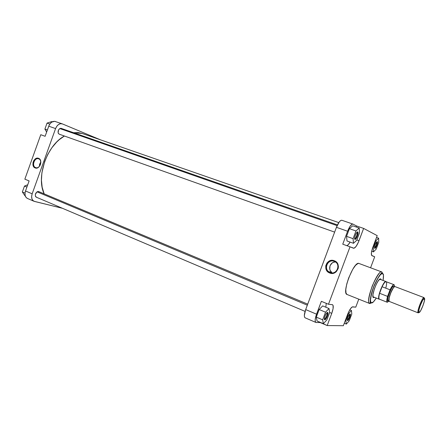 <?xml version="1.0" encoding="UTF-8"?>
<svg xmlns="http://www.w3.org/2000/svg" width="447" height="447" viewBox="0 0 447 447"><rect width="100%" height="100%" fill="white"/><g stroke="black" fill="none" stroke-linecap="round" stroke-linejoin="round"><path stroke-width="0.67" d="M38.727 158.864C34.598 157.031 31.335 166.133 35.598 167.586L35.129 167.921C30.446 166.323 34.033 156.321 38.571 158.327L38.727 158.864C42.817 160.188 40.062 168.955 35.95 167.698L35.598 167.586C31.474 166.2 34.374 157.378 38.492 158.786L38.571 158.327L37.453 158.132L35.162 159.003L33.665 160.814L32.994 162.68L33.1 165.519L34.464 167.552L36.252 168.133L38.548 167.273L40.28 165.01L40.85 162.591L40.291 159.914L38.571 158.327C43.309 159.886 39.677 170 35.129 167.921L35.983 167.709L35.598 167.586C39.733 169.474 43.029 160.283 38.727 158.864M36.57 197.323L35.559 196.49C34.967 194.283 35.687 192.64 37.727 191.551L39.135 191.757L38.224 191.478L36.872 191.987L35.358 194.462L35.397 196.093L36.57 197.323M61.328 128.39L60.043 128.429L58.529 129.948L58.127 132.804L58.551 133.692L59.613 134.312L58.423 133.513C57.646 131.329 58.222 129.624 60.144 128.39L61.328 128.39M40.778 162.015L39.409 166.323L39.593 164.25L40.778 162.015M25.507 190.981L25.038 192.908L25.116 195.35L25.971 197.3L27.39 198.429C25.077 197.099 24.451 194.618 25.507 190.981L29.111 180.929L25.507 190.981L32.167 193.802L55.579 128.585L56.819 126.222L58.551 124.501L60.507 123.69L62.379 123.903L100.648 139.894L62.178 123.825L54.646 121.316L51.718 122.132L49.98 123.836L48.991 125.557L45.119 136.29L48.745 126.183L55.579 128.585L32.167 193.802L25.507 190.981M34.525 201.446L32.916 200.519L31.899 198.742L31.636 196.378L32.167 193.802C31.1 197.457 31.709 199.949 34.006 201.273L62.39 208.274L34.525 201.446M40.778 134.715L24.848 179.169L40.778 134.715L45.119 136.29L40.778 134.715M29.111 180.929L24.848 179.169L29.111 180.929M55.562 121.55L55.361 121.478C52.573 120.908 50.366 122.472 48.745 126.183L55.579 128.585C57.205 124.853 59.406 123.266 62.178 123.825M46.639 132.049L44.907 129.071L47.047 123.104L51.707 121.606L52.265 121.802L51.707 121.606L47.047 123.104L49.813 124.07L47.047 123.104L44.907 129.071L47.393 129.954L44.907 129.071L46.639 132.049M25.06 195.909L22.35 191.998L24.473 186.069L27.742 184.756L24.473 186.069L26.904 187.086L24.473 186.069L22.35 191.998L25.015 193.132L22.35 191.998L25.06 195.909M338.77 222.612L82.153 133.469L73.576 132.709L78.197 132.597L82.175 133.474M64.402 136.017C46.98 145.225 35.956 176.9 44.164 193.864L42.152 187.22L41.442 180.286L41.884 172.86L44.672 161.512L47.84 154.288L51.897 147.722L56.652 142.09L59.222 139.699L64.402 136.017M324.477 319.029L324.5 319.029C325.6 319.141 327.88 313.554 327.02 312.844L326.913 312.771C328.042 313.062 325.634 319.231 324.477 319.029L324.801 319.801L324.477 319.029M327.567 312.425L327.791 312.537C328.791 313.375 326.12 319.929 324.829 319.801L324.377 318.689L325.014 316.051L326.338 313.453L327.567 312.425L327.975 313.559L327.338 316.174L326.025 318.756L324.801 319.801C323.22 319.935 326.142 312.14 327.567 312.425L327.036 312.66L327.567 312.425M354.622 238.653L354.756 238.67C355.873 238.72 357.952 233.038 357.058 232.379L357.818 232.027C358.868 232.809 356.427 239.475 355.119 239.419L354.622 238.681L354.946 239.391L354.611 238.508L354.862 236.659L355.935 233.803L356.98 232.323C358.12 232.708 355.706 239.212 354.627 238.659M374.916 248.392L374.575 247.13L375.223 244.643L376.357 242.391L377.363 241.743C378.229 242.363 375.983 248.459 374.916 248.392L374.586 247.716C376.106 246.124 376.804 244.235 376.67 242.056L376.642 242.034C377.48 242.425 375.446 247.945 374.547 247.716M374.787 248.37L374.552 247.862L374.787 248.37C373.67 248.057 376.318 241.011 377.296 241.698L377.503 242.956L376.855 245.42L375.731 247.66L374.787 248.37M349.565 314.308C350.364 314.738 348.235 320.086 347.336 319.907L347.353 319.907C348.906 318.381 349.649 316.526 349.593 314.33L350.286 314.051C351.118 314.71 348.705 320.722 347.654 320.6L347.33 319.605L347.934 317.241L349.096 314.9L350.124 313.973L350.42 314.984L349.811 317.336L348.66 319.661L347.632 320.6C346.352 320.728 348.984 313.727 350.124 313.973L350.28 314.051M349.75 314.14L350.124 313.973L349.75 314.14M330.082 272.497C336.943 275.475 341.352 263.713 334.255 261.35L334.295 260.746C342.1 263.344 337.25 276.285 329.707 273.005L330.082 272.497L331.434 272.832L328.573 271.62C323.41 267.848 328.394 258.813 334.255 261.35L335.066 261.73C341.234 264.898 336.412 275.291 330.082 272.497L329.707 273.005L330.299 273.201L332.786 273.368L334.596 272.838L336.183 271.793L338.178 268.552L338.407 266.635L338.077 264.741L337.228 263.032L335.932 261.663L333.088 260.422L330.003 260.707L326.992 262.937L325.74 265.842L325.964 268.999L327.182 271.2L329.707 273.005C321.996 270.346 326.768 257.578 334.295 260.746L334.255 261.35C327.411 258.467 323.069 270.077 330.082 272.497M379.95 279.274L380.604 278.917L381.157 279.733L380.805 279.029L380.101 278.973L378.374 280.649L376.324 284.158L374.446 288.661L372.954 294.545L373.044 297.071L373.569 297.585L372.943 296.685L373.569 297.585L374.379 297.311L373.569 297.585C370.373 297.573 377.899 277.593 380.604 278.917L379.872 279.246L385.99 281.56M371.591 302.831C369.568 303.368 370.189 298.238 373.463 287.432C378.207 276.95 381.246 272.363 382.582 273.665L381.805 271.966C380.442 270.552 377.257 275.212 372.239 285.957C368.484 297.646 367.63 303.496 369.675 303.507C364.668 302.58 377.397 269.468 381.805 271.966L358.924 263.445C353.957 260.752 341.452 293.299 347.006 294.467L345.989 293.064L345.805 289.393L346.749 284.068L348.688 277.917L352.744 269.301L355.577 265.311L357.997 263.473L358.924 263.445L381.878 271.994L383.47 275.19L383.085 280.459C383.777 275.782 383.61 273.519 382.582 273.665L381.805 273.726L380.291 274.877L377.19 279.325L374.033 285.974L371.602 293.182L370.474 300.06L370.764 302.049L371.591 302.831L369.898 303.569L373.396 301.921L376.296 298.065C373.882 301.725 372.312 303.312 371.591 302.831M341.832 220.254L340.782 220.449L339.334 221.835L336.435 227.316L347.593 231.239L350.102 226.227L352.219 224.126L353.013 224.12L356.488 225.947L356.103 226.975L356.488 225.947L352.912 224.076C351.325 224.031 349.554 226.422 347.593 231.239L342.748 244.185L347.593 231.239L336.435 227.316L305.681 309.587L304.346 315.42L304.603 317.23L305.15 317.828M350.102 242.09L348.219 244.744L346.838 245.666C347.783 245.42 348.872 244.23 350.102 242.09M352.689 225.791L349.414 228.68L346.548 236.34L347.001 240.978L346.548 236.34L349.414 228.68L352.689 225.791L359.198 228.048L355.968 230.965L353.08 238.664L353.476 243.302L356.7 240.302L359.533 232.742L359.198 228.048L352.689 225.791M315.878 322.438C314.738 321.516 314.956 318.767 316.543 314.18L305.681 309.587C304.122 314.135 303.938 316.884 305.139 317.823L315.878 322.438L320.276 322.594L327.187 325.556L331.758 313.369L327.187 325.556L343.352 325.712L347.598 314.409C349.52 309.676 351.225 307.15 352.711 306.821L355.767 307.145L358.773 299.16L355.767 307.145L352.23 306.927L350.319 308.944L348.213 312.889L343.352 325.712L327.187 325.556L320.348 322.399L316.169 322.499L315.515 322.131L315.157 320.046L315.761 316.588L321.354 301.323L316.543 314.18L305.681 309.587L336.435 227.316C338.385 222.539 340.184 220.187 341.826 220.254L352.912 224.076M326.254 303.34L325.824 307.218L326.254 303.34M322.684 305.91L319.152 309.514L316.303 317.119L317.04 320.98L316.303 317.119L319.152 309.514L322.684 305.91L329.02 308.542L325.528 312.185L322.667 319.828L323.343 323.684L326.824 319.968L329.635 312.47L331.758 313.369L333.082 308.648L333.093 305.418L332.339 304.67L328.489 304.262L350.018 246.817L354.024 248.247L356.097 246.409L358.354 242.33L363.629 228.411L377.207 235.636L372.385 248.577L371.412 252.823L371.613 255.377L374.703 256.796L370.574 267.781L374.703 256.796L371.938 255.678C370.926 254.734 371.256 251.851 372.927 247.023L377.207 235.636L363.629 228.411L356.488 225.947L363.629 228.411L359.019 240.693L356.84 239.916L359.019 240.693C356.98 245.733 355.147 248.247 353.527 248.236L350.018 246.817L328.489 304.262L321.354 301.323L328.489 304.262L332.54 304.72C333.691 305.687 333.434 308.57 331.758 313.369L329.629 312.481L329.02 308.542L322.684 305.91M342.748 244.185L350.018 246.817L342.748 244.185M356.98 232.323L357.505 231.932L358.008 232.434L357.594 235.424L356.404 238.128L354.946 239.391C353.56 238.989 356.505 231.133 357.729 231.959L356.98 232.323M335.423 261.953C330.182 261.696 327.534 269.334 331.78 272.435L330.367 270.748L329.763 269.15L330.009 265.769L332.037 263.071L333.535 262.277L335.423 261.953M326.824 319.968L329.635 312.47L329.02 308.542L325.528 312.185L319.152 309.514L325.528 312.185L322.667 319.828L316.303 317.119L322.667 319.828L323.343 323.684L317.04 320.98L323.343 323.684L326.824 319.968M356.7 240.302L359.533 232.742L359.198 228.048L355.968 230.965L349.414 228.68L355.968 230.965L353.08 238.664L346.548 236.34L353.08 238.664L353.476 243.302L347.001 240.978L353.476 243.302L356.7 240.302M357.924 232.177L357.55 232.049L357.924 232.177M376.201 249.113L378.76 242.319L378.62 238.184L375.882 240.888L373.284 247.794L373.468 251.885L376.201 249.113L378.76 242.319L378.62 238.184L376.525 237.452L378.62 238.184L375.882 240.888L375.307 240.687L375.882 240.888L373.284 247.794L372.72 247.593L373.284 247.794L373.468 251.885L371.675 251.236L373.468 251.885L376.201 249.113M351.8 314.001L351.437 310.481L348.487 313.772L345.905 320.633L346.324 324.092L349.263 320.745L351.8 314.001L351.437 310.481L349.777 309.805L351.437 310.481L348.487 313.772L347.939 313.543L348.487 313.772L345.905 320.633L345.347 320.398L345.905 320.633L346.324 324.092L344.285 323.231L346.324 324.092L349.263 320.745L351.8 314.001M348.168 320.287L347.353 319.946L348.168 320.287M347.313 319.907L347.654 320.6M424.304 298.222L424.371 298.367C426.092 298.428 420.543 313.051 419.001 312.542L418.168 312.85C416.38 312.621 422.454 296.786 424.013 297.607L394.941 286.577C393.025 285.627 387.085 301.133 389.22 301.507L389.298 301.529M388.84 299.881C388.465 297.87 392.092 288.6 393.606 287.533C391.689 289.483 388.728 297.154 388.84 299.881M393.572 286.566L393.505 286.538C392.695 283.605 385.51 302.06 388.13 300.568L387.951 300.697C387.035 300.943 387.398 298.423 389.041 293.148C391.332 288.008 392.784 285.722 393.394 286.292L392.315 286.946L391.153 288.622L388.778 293.863L387.527 298.875L387.594 300.306L388.203 300.591M379.475 299.199L379.201 299.054C378.643 298.328 378.777 296.406 379.604 293.288L387.577 296.389L390.058 289.807L387.577 296.389L386.862 299.73L387.085 302.15L388.924 301.116L387.258 302.273C386.543 301.809 386.644 299.848 387.577 296.389L379.604 293.288L382.068 286.75C383.649 283.56 384.928 281.873 385.901 281.677L386.074 281.694C385.118 281.627 383.783 283.314 382.068 286.75L390.058 289.807C391.796 286.281 393.125 284.583 394.031 284.7L386.074 281.694C386.884 282.135 386.811 284.13 385.873 287.672M394.031 284.7L394.494 286.672L394.243 284.868L393.276 284.923L390.058 289.807L382.068 286.75L379.604 293.288C378.698 296.735 378.626 298.697 379.38 299.172L387.253 302.267M393.505 286.538L394.271 286.829L393.505 286.538C391.684 285.65 386.113 300.211 388.13 300.568C385.13 301.993 392.399 283.493 393.483 286.527L393.505 286.538M395.008 286.6L394.343 286.773L393.254 288.008L390.728 292.958L389.141 297.948L389.019 301.328L418.168 312.85M424.371 298.367L424.471 300.635L422.951 305.675L420.7 310.587L419.493 312.28L418.884 312.492L418.968 309.816L420.392 305.234L422.689 300.25L424.371 298.367L424.013 297.607L423.667 297.708C421.845 298.607 417.207 310.643 417.951 312.526L418.23 312.866L419.001 312.542L418.744 312.229C418.062 310.469 422.365 299.306 424.052 298.462L424.371 298.367M385.951 281.549L385.778 281.526C383.291 281.18 376.933 297.674 379.011 299.082L379.19 299.199C376.514 298.702 383.548 280.336 385.951 281.549M307.329 305.189L37.079 191.847L307.329 305.189M337.127 225.64L59.803 128.552L337.127 225.64M33.983 201.267L27.39 198.429M324.5 319.029L324.829 319.801M327.02 312.844L327.791 312.537M354.756 238.67L355.119 239.419M357.058 232.379L357.818 232.027M376.67 242.056L377.363 241.743M373.591 296.998L373.86 297.568M380.363 279.431L380.945 279.191M358.963 263.456L381.867 271.994C382.045 274.363 381.609 269.921 374.379 284.94C370.926 293.249 369.909 300.764 370.233 302.043L369.675 303.507L347.006 294.467M331.78 272.435L328.573 271.62M394.271 286.829L393.539 286.549M388.862 300.853L388.13 300.568M379.19 299.199L372.954 296.752M423.667 297.708L424.052 298.462M417.951 312.526L418.744 312.229M305.077 311.391L36.062 197.082M307.715 304.15L38.621 191.545M334.641 232.122L59.222 134.173M337.457 224.925L60.932 128.289"/></g></svg>
